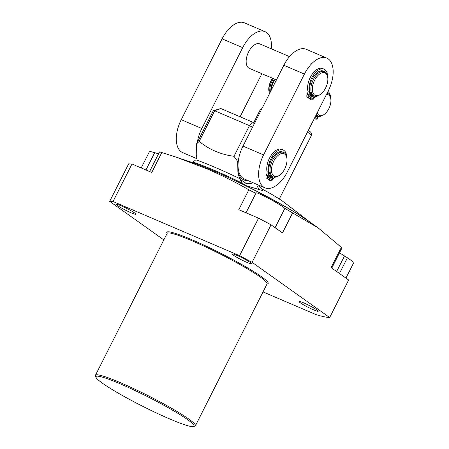 <?xml version="1.0" encoding="UTF-8"?>
<svg xmlns="http://www.w3.org/2000/svg" width="449" height="449" viewBox="0 0 449 449"><rect width="100%" height="100%" fill="white"/><g stroke="black" fill="none" stroke-linecap="round" stroke-linejoin="round"><path stroke-width="0.67" d="M263.035 291.917L316.102 314.631A129.879 12.752 -153.2 0 0 329.678 317.533L252.097 262.323L239.603 255.677L113.03 201.511L109.691 201.377L163.829 239.901M292.535 213.017L282.472 232.936L271.05 224.809L258.551 218.163L238.789 209.705L248.853 189.781C252.641 191.835 255.026 192.918 256.009 193.036C255.79 191.1 279.974 203.969 284.857 208.381L318.128 227.862L341.358 247.36L331.143 267.57L348.632 280.019L329.678 317.533M339.511 252.821L347.414 257.76C351.814 260.717 353.75 262.497 353.228 263.108M300.37 302.839A10.725 1.055 26.8 0 1 299.09 301.554A10.725 1.055 26.8 0 1 306.414 304.119A10.725 1.055 26.8 0 1 316.966 309.945A10.725 1.055 26.8 0 1 318.246 311.224A10.725 1.055 26.8 0 1 310.921 308.659A10.725 1.055 26.8 0 1 300.37 302.839M233.559 255.29A10.725 1.055 26.8 0 1 232.279 254.011A10.725 1.055 26.8 0 1 239.603 256.575A10.725 1.055 26.8 0 1 250.155 262.396A10.725 1.055 26.8 0 1 251.429 263.681A10.725 1.055 26.8 0 1 244.11 261.116A10.725 1.055 26.8 0 1 233.559 255.29M118.003 205.838A10.725 1.055 26.8 0 1 116.723 204.553A10.725 1.055 26.8 0 1 124.047 207.118A10.725 1.055 26.8 0 1 134.599 212.944A10.725 1.055 26.8 0 1 135.879 214.229A10.725 1.055 26.8 0 1 128.554 211.659A10.725 1.055 26.8 0 1 118.003 205.838M193.581 426.55L194.945 426.107A56.002 5.5 -153.2 0 0 195.433 425.747A56.002 5.5 -153.2 0 0 188.776 419.04A56.002 5.5 -153.2 0 0 133.679 388.643A56.002 5.5 -153.2 0 0 95.457 375.246A56.002 5.5 -153.2 0 0 95.457 375.852L95.912 377.216A54.98 5.399 -153.2 0 0 102.451 383.205A54.98 5.399 -153.2 0 0 154.17 411.918A54.98 5.399 -153.2 0 0 193.581 426.55A54.98 5.399 -153.2 0 0 187.525 419.613A54.98 5.399 -153.2 0 0 131.091 388.677A54.98 5.399 -153.2 0 0 95.912 377.216M109.691 201.377L128.644 163.863L131.984 163.992L151.745 172.45L161.808 152.531L159.513 151.908L149.601 171.535M150.134 152.071C148.714 151.201 150.235 151.403 154.692 152.677L158.553 153.811M248.853 189.781C235.209 181.997 221.116 174.964 206.585 168.678L175.565 156.931L161.808 152.531M318.133 227.862L309.518 221.817A79.484 7.801 -153.2 0 0 213.185 170.704A79.484 7.801 -153.2 0 0 191.903 162.403L175.565 156.931M239.603 255.677L258.551 218.163M113.03 201.511L131.984 163.992M256.009 193.042L246.024 212.798L256.014 193.025M341.358 247.36L341.908 248.078L331.817 268.053M252.097 262.323L271.05 224.809M268.109 179.162L269.243 180.111A2.441 1.319 113.2 0 0 269.378 180.189A2.441 1.319 113.2 0 0 269.523 180.234M268.053 179.269L270.646 180.717A2.441 1.319 113.2 0 0 270.786 180.79A2.441 1.319 113.2 0 0 272.835 179.325A3.732 2.015 -66.8 0 1 274.709 177.209M286.709 157.189A14.649 7.914 113.2 0 0 283.196 150.005L281.787 149.399A14.649 7.914 113.2 0 0 270.971 155.618A14.649 7.914 113.2 0 0 267.032 171.709A3.738 2.021 -66.8 0 1 266.409 175.149A2.441 1.319 113.2 0 0 266.409 178.096L269.002 179.544L270.949 175.688M272.29 178.932A1.224 0.662 -66.8 0 1 271.263 179.667A1.224 0.662 -66.8 0 1 271.196 178.158A1.224 0.662 -66.8 0 1 272.223 177.422A1.224 0.662 -66.8 0 1 272.29 178.932M283.196 150.005A14.649 7.914 113.2 0 0 272.38 156.218A14.649 7.914 113.2 0 0 268.44 172.309A3.738 2.021 -66.8 0 1 267.817 175.75A2.441 1.319 113.2 0 0 267.812 178.696L269.002 179.544M271.398 176.036L269.462 179.869M269.456 176.917A1.224 0.662 -66.8 0 1 268.429 177.652A1.224 0.662 -66.8 0 1 268.362 176.137A1.224 0.662 -66.8 0 1 269.389 175.407A1.224 0.662 -66.8 0 1 269.456 176.917M304.422 74.074L263.574 154.916A26.598 14.368 113.2 0 0 265.005 187.845A26.598 14.368 113.2 0 0 287.366 171.86L328.213 91.018A26.598 14.368 113.2 0 0 326.782 58.089A26.598 14.368 113.2 0 0 304.422 74.074L283.841 65.268L242.993 146.11A26.598 14.368 113.2 0 0 238.458 160.029L237.706 161.522L233.985 156.297L249.464 125.653L252.512 127.269M326.782 58.089L306.201 49.283A26.598 14.368 113.2 0 0 283.841 65.268M253.971 124.384L253.769 122.779L254.516 123.312M271.252 48.795A26.598 14.368 113.2 0 0 265.045 31.671A26.598 14.368 113.2 0 0 242.684 47.65L201.837 128.498A26.598 14.368 113.2 0 0 197.302 142.417L196.55 143.904L199.176 141.401L214.661 110.757L220.852 108.551L213.32 110.701L214.661 110.757L249.464 125.653L252.4 122.049L253.769 122.779M238.458 160.029A26.598 14.368 113.2 0 0 244.424 179.033L265.005 187.845M252.506 182.496L251.754 183.186L246.394 183.551L241.259 180.088L239.255 177.535L238.228 172.455L237.891 172.36L237.706 161.522M220.852 108.551L252.4 122.049M240.103 116.791L261.868 73.709M213.32 110.701L197.302 142.417M289.532 56.613L259.814 43.895A13.302 7.184 113.2 0 0 248.291 52.584A13.302 7.184 113.2 0 0 248.611 67.934A13.302 7.184 113.2 0 0 249.347 68.349L276.427 79.939M265.045 31.671L244.464 22.86A26.598 14.368 113.2 0 0 222.103 38.844L181.256 119.687A26.598 14.368 113.2 0 0 182.687 152.615L196.336 158.458M196.55 143.904L196.735 154.748L195.876 159.816L192.907 162.044L190.735 162.038M199.176 141.401C209.161 149.579 220.762 154.54 233.985 156.297M256.733 184.303A9.715 8.166 -71.3 0 0 260.297 189.905L245.496 185.476L242.466 183.259L239.497 178.483L237.891 172.36M258.68 185.134L260.151 187.542L262.334 189.158C263.776 190.443 263.097 190.69 260.297 189.905M309.546 221.834A77.408 7.599 -153.2 0 0 245.496 185.476M262.334 189.158A38.861 3.817 26.8 0 1 284.11 202.331L310.321 222.378M279.3 198.997L311.241 135.772A28.624 2.812 -153.2 0 0 311.269 135.643A28.624 2.812 -153.2 0 0 307.464 132.079M253.685 122.734L260.139 109.96A28.624 2.812 26.8 0 1 260.224 109.859A28.624 2.812 26.8 0 1 261.363 109.752M311.269 135.643L311.342 133.252A27.608 2.711 -153.2 0 0 308.362 130.305M308.951 98.314L311.494 99.869A2.441 1.319 113.2 0 0 311.628 99.947A2.441 1.319 113.2 0 0 313.683 98.477A3.732 2.015 -66.8 0 1 315.557 96.367M312.24 95.194L310.304 99.021M308.901 98.421L310.085 99.268A2.441 1.319 113.2 0 0 310.22 99.341A2.441 1.319 113.2 0 0 310.371 99.386M327.557 76.341A14.649 7.914 113.2 0 0 324.043 69.157L322.635 68.557A14.649 7.914 113.2 0 0 311.819 74.77A14.649 7.914 113.2 0 0 307.879 90.861A3.732 2.015 -66.8 0 1 307.256 94.301A2.441 1.319 113.2 0 0 307.251 97.248L309.849 98.696L311.797 94.846M313.138 98.09A1.224 0.662 -66.8 0 1 312.111 98.825A1.224 0.662 -66.8 0 1 312.044 97.31A1.224 0.662 -66.8 0 1 313.071 96.58A1.224 0.662 -66.8 0 1 313.138 98.09M324.043 69.157A14.649 7.914 113.2 0 0 313.228 75.376A14.649 7.914 113.2 0 0 309.288 91.461A3.732 2.015 -66.8 0 1 308.665 94.907A2.441 1.319 113.2 0 0 308.659 97.848L309.849 98.696M310.304 96.069A1.224 0.662 -66.8 0 1 309.277 96.804A1.224 0.662 -66.8 0 1 309.209 95.295A1.224 0.662 -66.8 0 1 310.237 94.559A1.224 0.662 -66.8 0 1 310.304 96.069M314.059 96.047L312.891 95.547A13.302 7.184 -66.8 0 1 312.156 95.132A13.302 7.184 113.2 0 1 311.836 79.782A13.302 7.184 113.2 0 1 323.359 71.094L324.52 71.593A13.302 7.184 113.2 0 0 313.004 80.281A13.302 7.184 113.2 0 0 313.323 95.631A13.302 7.184 -66.8 0 0 314.059 96.047A13.302 7.184 -66.8 0 0 319.52 95.008L320.305 94.475A12.258 6.623 -66.8 0 1 314.592 95.053A12.258 6.623 113.2 0 1 314.609 80.259A12.258 6.623 113.2 0 1 325.598 73.271A12.258 6.623 -66.8 0 1 327.703 77.194A12.258 6.623 -66.8 0 1 320.305 94.475M324.52 71.593A13.302 7.184 113.2 0 1 325.261 72.003A13.302 7.184 -66.8 0 1 327.54 76.257L327.703 77.194M273.211 176.889L272.043 176.39A13.302 7.184 -66.8 0 1 271.308 175.974A13.302 7.184 113.2 0 1 270.988 160.63A13.302 7.184 113.2 0 1 282.511 151.936L283.678 152.436A13.302 7.184 113.2 0 0 272.156 161.124A13.302 7.184 113.2 0 0 272.476 176.474A13.302 7.184 -66.8 0 0 273.211 176.889A13.302 7.184 -66.8 0 0 278.672 175.851L279.458 175.323A12.258 6.623 -66.8 0 1 273.744 175.896A12.258 6.623 113.2 0 1 273.761 161.101A12.258 6.623 113.2 0 1 284.75 154.114A12.258 6.623 -66.8 0 1 286.855 158.037A12.258 6.623 -66.8 0 1 279.458 175.323M283.678 152.436A13.302 7.184 113.2 0 1 284.413 152.851A13.302 7.184 -66.8 0 1 286.698 157.099L286.855 158.037M273.39 78.642A13.543 7.319 113.2 0 0 269.961 92.735M271.291 90.097A12.258 6.623 -66.8 0 1 275.147 79.389M274.395 79.069A13.543 7.319 113.2 0 0 270.769 91.136M272.773 78.379A12.258 6.623 113.2 0 0 269.063 91.905A12.258 6.623 113.2 0 0 269.523 93.6M272.532 78.272A11.219 6.062 113.2 0 0 268.9 90.973L269.063 91.905M316.393 115.208L314.749 118.463L315.703 119.137A2.133 1.151 113.2 0 0 315.821 119.204A2.133 1.151 113.2 0 0 317.611 117.924A2.745 1.482 -66.8 0 1 319.138 116.302M314.418 118.317L314.749 118.463M330.515 97.27A13.543 7.319 113.2 0 0 327.966 91.495M317.134 117.587A1.066 0.578 -66.8 0 1 316.236 118.227A1.066 0.578 -66.8 0 1 316.18 116.908A1.066 0.578 -66.8 0 1 317.078 116.269A1.066 0.578 -66.8 0 1 317.134 117.587M316.287 116.729A1.066 0.578 -66.8 0 1 316.13 117.155A1.066 0.578 -66.8 0 1 316.023 117.335M314.345 118.457L314.698 118.71A2.133 1.151 113.2 0 0 314.816 118.777A2.133 1.151 113.2 0 0 314.945 118.817M326.429 94.548A11.219 6.062 113.2 0 1 328.848 95.149A11.219 6.062 -66.8 0 1 330.778 98.735A11.219 6.062 -66.8 0 1 324.004 114.557L323.218 115.084A12.258 6.623 -66.8 0 1 318.189 116.044L316.983 115.528A12.258 6.623 -66.8 0 1 316.304 115.146A12.258 6.623 113.2 0 1 316.102 114.989M327.074 93.269A12.258 6.623 113.2 0 1 327.837 93.499A12.258 6.623 113.2 0 1 328.511 93.88A12.258 6.623 -66.8 0 1 330.616 97.798L330.778 98.735M318.189 116.044A12.258 6.623 -66.8 0 1 317.51 115.662A12.258 6.623 113.2 0 1 316.377 114.439M317.196 112.822A11.219 6.062 113.2 0 0 318.779 115.084A11.219 6.062 -66.8 0 0 324.004 114.557M347.414 257.76L339.461 273.492M336.655 271.493L344.478 256.009M167.073 233.48A56.821 5.579 26.8 0 1 201.405 243.947A56.821 5.579 26.8 0 1 261.441 276.702A56.821 5.579 26.8 0 1 267.048 283.981M167.163 233.312L167.129 233.362A56.002 5.5 26.8 0 1 205.35 246.765A56.002 5.5 26.8 0 1 260.448 277.156A56.002 5.5 26.8 0 1 267.104 283.863L195.433 425.747M145.959 169.975L154.692 152.677M284.857 208.381L275.102 227.694M269.243 180.111L270.646 180.717M242.993 146.11L263.574 154.916M238.228 172.455A27.636 14.929 113.2 0 0 248.151 180.633M201.837 128.498L181.256 119.687M239.497 178.483A78.609 7.717 -153.2 0 0 195.876 159.816M192.907 162.044A77.408 7.599 26.8 0 1 214.583 170.446A77.408 7.599 26.8 0 1 242.466 183.259M245.597 183.175A29.976 16.192 113.2 0 0 251.754 183.186M242.684 47.65L222.103 38.844M307.251 97.248L308.659 97.848M307.256 94.301L308.665 94.907M307.879 90.861L309.288 91.461M310.085 99.268L311.494 99.869M266.409 178.096L267.812 178.696M266.409 175.149L267.817 175.75M267.032 171.709L268.44 172.309M314.698 118.71L315.703 119.137M353.543 263.047L345.938 278.099M167.129 233.362L95.457 375.246M141.205 167.937L149.466 151.582M262.025 108.45L260.224 109.859M310.22 99.341L311.628 99.947M269.378 180.189L270.786 180.79M314.816 118.777L315.821 119.204M327.837 93.499L327.113 93.19"/></g></svg>
